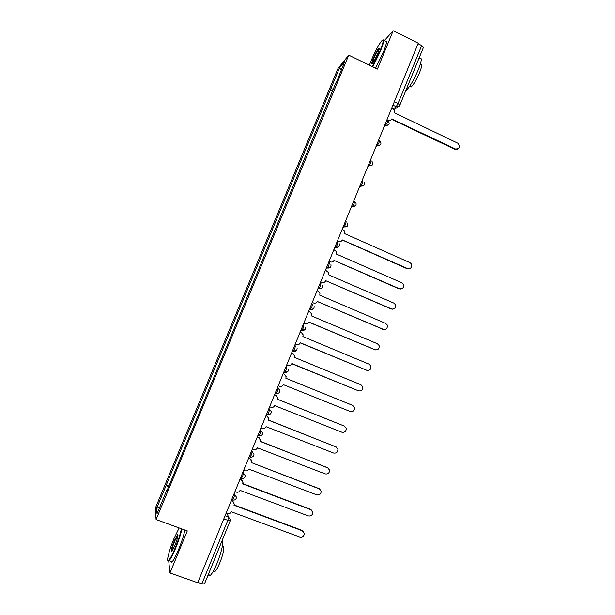 <?xml version="1.0" encoding="UTF-8"?>
<svg xmlns="http://www.w3.org/2000/svg" width="615" height="615" viewBox="0 0 615 615"><rect width="100%" height="100%" fill="white"/><g stroke="black" fill="none" stroke-linecap="round" stroke-linejoin="round"><path stroke-width="0.92" d="M348.751 55.15L337.973 68.503L155.311 508.236L156.079 519.552L348.751 55.15L377.41 69.057L393.177 30.75L418.262 43.181L197.699 582.759L169.986 572.965L187.291 530.914L156.079 519.552M204.434 583.896L201.881 583.827L227.735 520.521L228.58 517.069L227.02 513.356M197.846 582.397L201.881 583.827M168.718 561.08L169.986 572.965M393.177 30.75L384.037 40.959M418.039 43.711L421.698 45.525L423.435 47.409L399.858 105.18L398.036 103.466L421.698 45.525M333.614 89.175L330.862 88.729L339.58 67.727L344.831 61.254L336.151 83.063M167.072 490.478L335.89 82.802M166.711 490.416L157.025 513.756L156.625 508.298L166.05 485.596L168.525 486.988M330.862 88.729L166.05 485.596M332.923 90.835L330.178 89.536M168.917 486.042L165.958 484.943M339.58 67.727L341.194 70.025M159.646 507.444L156.625 508.298M386.966 119.733L388.18 120.302C389.772 120.871 390.956 120.417 391.74 118.941L455.492 149.022C459.828 148.83 460.627 146.908 457.891 143.249L394.292 112.683C394.769 111.084 394.3 109.839 392.87 108.947L391.617 108.355M457.737 149.145L454.862 149.345L391.578 119.272M390.64 120.217L388.403 120.924M372.375 66.612L379.932 51.13C383.683 41.574 384.175 38.253 381.408 41.167C378.294 45.418 374.858 51.952 371.106 60.785L369.407 65.167M382.922 39.952C384.56 39.152 383.729 42.896 380.424 51.191L372.813 66.82M373.251 58.433C375.642 52.898 377.556 49.438 378.978 48.062C379.647 47.893 379.217 49.738 377.664 53.613C375.773 58.064 374.051 61.331 372.513 63.422C371.122 64.867 371.368 63.207 373.251 58.433M379.294 48.593L378.932 48.831C377.487 50.553 375.75 53.774 373.728 58.502L372.221 63.76M419.707 58.525C422.182 57.172 421.713 60.908 418.3 69.733C413.91 79.919 409.967 86.707 406.484 90.074L405.869 90.443M417.224 62.622L412.373 74.5M420.614 64.352C422.413 63.399 422.09 66.097 419.638 72.439C416.486 79.758 413.634 84.632 411.097 87.053L409.921 86.484M385.305 41.589C387.412 40.037 386.712 43.696 383.207 52.552L375.573 68.165M179.165 527.954L173.953 538.671C169.271 549.848 166.058 562.394 168.464 560.496C169.978 559.204 172.238 554.991 175.237 547.85C178.45 539.87 180.487 533.513 181.348 528.754M181.863 528.938C180.91 533.858 178.85 540.247 175.667 548.111C172.969 554.576 170.809 558.751 169.194 560.649L168.725 561.072L167.926 560.58M174.26 540.893L177.643 534.589C178.519 534.865 177.604 538.494 174.906 545.482L172.016 551.263C170.44 552.439 171.185 548.987 174.26 540.893M178.05 535.096L174.683 541.154C172.484 546.727 171.524 550.194 171.8 551.54M222.215 540.454C223.56 543.114 221.877 550.64 217.172 563.033C214.504 569.436 212.244 573.534 210.392 575.325C209.431 576.147 208.846 575.94 208.646 574.702M216.311 554.93L210.999 567.945M222.522 546.735C225.136 544.198 223.606 553.661 219.855 562.717C217.941 567.322 216.311 570.266 214.958 571.55L213.674 571.089M184.861 530.03C183.939 534.958 181.886 541.346 178.719 549.21C176.021 555.668 173.853 559.842 172.215 561.726C171.377 562.602 170.939 562.441 170.885 561.257M337.45 240.857L338.696 241.411C340.318 241.941 341.533 241.449 342.332 239.927L407.537 268.563C411.089 268.863 412.319 267.241 411.212 263.697L409.913 262.628L344.869 233.723L344.869 231.163L342.209 229.226M408.944 268.817L406.992 268.655L342.294 240.011M338.696 241.411L337.343 241.134M329.094 261.321L330.34 261.859C331.969 262.39 333.184 261.89 333.991 260.36L399.435 288.75C402.887 289.088 404.155 287.512 403.248 284.038L401.826 282.792L336.536 254.133L336.62 251.766L333.868 249.636M400.642 289.004L398.912 288.796L333.968 260.406M330.34 261.859L328.994 261.552M392.278 309.253L325.696 280.678L391.309 309.014C394.661 309.376 395.968 307.854 395.237 304.448L393.708 303.034L328.164 274.621L328.318 272.422L325.489 270.131M320.699 281.855L321.945 282.393L320.623 282.039M321.945 282.393C323.582 282.908 324.805 282.408 325.612 280.878M312.266 302.472L313.527 303.003C315.164 303.518 316.394 303.003 317.202 301.465L383.145 329.348C386.412 329.74 387.75 328.264 387.173 324.92L385.559 323.344L319.769 295.185L319.969 293.14L318.332 291.233L317.079 290.703M383.868 329.555L317.225 301.419M313.527 303.003L312.212 302.611M303.81 323.167L305.071 323.698C306.716 324.197 307.954 323.675 308.761 322.137L374.958 349.766C378.14 350.173 379.509 348.736 379.063 345.453L377.372 343.739L311.336 315.833L311.574 313.919L309.899 311.882L308.638 311.351M375.404 349.912L308.799 322.045M305.071 323.698L303.772 323.267M295.323 343.939L296.584 344.462C298.237 344.961 299.474 344.431 300.289 342.886L366.732 370.261C369.846 370.676 371.237 369.277 370.907 366.063L369.161 364.211L302.872 336.559L303.134 334.76L301.427 332.607L300.166 332.077M366.901 370.322L300.351 342.747M296.584 344.462L295.3 343.993M288.066 365.31L286.79 364.803L288.066 365.31C289.726 365.802 290.964 365.272 291.787 363.711L358.483 390.825C361.528 391.255 362.942 389.887 362.719 386.735L360.92 384.752L294.377 357.361L294.654 355.67L292.932 353.41L291.664 352.887M358.253 390.74L291.864 363.526M278.241 385.728L279.51 386.243C281.178 386.727 282.423 386.182 283.246 384.621L350.196 411.473C353.187 411.912 354.617 410.574 354.486 407.468L352.641 405.377L285.852 378.248L286.136 376.649L284.253 374.228M285.86 378.233L352.403 405.27M269.647 406.738L270.923 407.253C272.599 407.73 273.852 407.184 274.674 405.608L341.886 432.207C344.815 432.637 346.26 431.33 346.214 428.278L344.339 426.08L277.288 399.212L277.588 397.69L276.127 395.399M274.574 394.692L275.551 395.076M277.319 399.15L344.5 426.149M274.551 394.745L275.828 395.253M261.021 427.84L262.305 428.34C263.989 428.816 265.242 428.255 266.072 426.679L333.538 453.009C336.428 453.447 337.881 452.163 337.904 449.158L335.998 446.867L268.694 420.26L268.993 418.815L266.964 416.078L267.856 416.647M265.988 415.694L266.964 416.078M268.74 420.153L336.42 447.074M265.949 415.794L267.233 416.301M252.365 449.019L253.657 449.519C255.34 449.98 256.601 449.419 257.439 447.835L325.158 473.896C328.003 474.334 329.471 473.073 329.563 470.114L327.634 467.731L260.068 441.385L260.376 440.002L258.354 437.165L259.492 437.995M257.37 436.781L258.354 437.165M260.13 441.232L328.295 468.084M257.308 436.927L258.6 437.426M243.678 470.275L244.97 470.775C246.661 471.228 247.93 470.66 248.768 469.068L316.748 494.86C319.554 495.29 321.038 494.053 321.184 491.131L319.231 488.671L251.404 462.595L320.1 489.186M248.714 457.944L251.043 459.428M251.489 462.388L251.712 461.273L249.705 458.329M248.637 458.137L249.928 458.636M234.953 491.623L236.252 492.115C237.951 492.561 239.22 491.985 240.058 490.386L308.3 515.908C311.082 516.339 312.566 515.109 312.766 512.234L310.798 509.689L242.71 483.89L243.017 482.621L241.018 479.569L242.51 480.93M240.027 479.193L241.018 479.569M242.81 483.644L310.444 509.282L311.851 510.365M239.935 479.439L241.226 479.931M226.189 513.048L227.496 513.533C229.203 513.979 230.479 513.394 231.317 511.788L299.828 537.033C302.572 537.456 304.071 536.249 304.317 533.405L302.326 530.791L233.984 505.261L234.292 504.039L232.301 500.902L233.908 502.493M231.309 500.525L232.301 500.902M234.1 504.969L301.996 530.338L303.541 531.629M231.194 500.818L232.493 501.302M232.416 500.018L233.846 497.873L234.676 494.498L234.177 493.514M233.892 494.206L234.676 494.498L236.483 497.251C236.168 499.426 234.907 500.341 232.678 500.003L231.678 499.626M241.203 478.524L242.656 476.31L243.455 473.027L242.91 472.159M242.671 472.727L243.455 473.027L245.254 475.726C244.97 477.916 243.709 478.839 241.457 478.485L240.473 478.109M249.959 457.106L251.435 454.839L252.196 451.633L251.604 450.88M251.42 451.333L252.196 451.633L253.987 454.277C253.741 456.484 252.481 457.414 250.205 457.06L249.229 456.684M257.9 435.482L258.915 435.72L260.176 433.452L260.906 430.323L260.268 429.685M260.13 430.023L262.69 432.906C262.474 435.143 261.221 436.081 258.915 435.72L257.954 435.343M266.587 414.226L267.587 414.464L268.878 412.142L269.578 409.098L268.893 408.575M268.809 408.791L271.353 411.612C271.184 413.88 269.931 414.825 267.587 414.464L266.641 414.087M275.236 393.062L276.227 393.293L277.55 390.917L278.218 387.957L277.496 387.55M277.45 387.65L279.979 390.394C279.863 392.693 278.61 393.654 276.227 393.293L275.297 392.916M283.861 371.975L284.837 372.198L286.19 369.776L286.828 366.894L286.06 366.586M292.402 351.073L293.409 351.196L294.793 348.72L295.4 345.914L294.639 345.599M300.904 330.27L301.942 330.278L303.364 327.741L303.941 325.02L303.187 324.697M309.383 309.537L310.452 309.437L311.905 306.847L312.451 304.202L311.697 303.879M317.824 288.889L318.916 288.681L320.415 286.036L320.922 283.461L320.169 283.138M326.227 268.317L327.357 268.002L328.887 265.296L329.363 262.805L328.618 262.474M334.606 247.83L335.759 247.407L337.328 244.647L337.773 242.225L337.028 241.895M342.947 227.412L344.123 226.897L345.738 224.068L346.153 221.723L345.415 221.392M351.265 207.078L352.464 206.463L354.109 203.573L354.501 201.297L353.763 200.967M359.544 186.822L360.767 186.107L362.45 183.155L362.819 180.956L362.081 180.618M367.793 166.634L369.038 165.835L370.768 162.814L371.099 160.692L370.368 160.346M376.011 146.531L377.279 145.64L379.048 142.549L379.347 140.497L378.617 140.159M384.198 126.498L385.49 125.522L387.296 122.362L387.573 120.386L386.843 120.04M225.082 515.77L228.58 517.069L230.394 519.844L230.171 520.951L223.737 519.045M393.162 109.116L396.183 106.687L398.036 103.466L394.346 101.69M399.458 105.857L396.183 106.687L392.939 105.127L396.183 106.687C397.836 107.171 399.066 106.672 399.858 105.18L399.75 105.326M397.751 106.925L393.984 109.931M292.44 350.973L296.261 350.696M300.996 330.047L304.856 329.732M309.514 309.207L310.268 309.529L313.412 308.853M318.001 288.45L318.755 288.773L321.929 288.066M326.457 267.763L327.203 268.094L330.409 267.356M334.875 247.161L335.621 247.491L338.85 246.73M343.27 226.643L344.008 226.973L347.252 226.197M351.626 206.194L352.364 206.532L355.616 205.733M359.952 185.83L360.69 186.168L363.949 185.361M368.247 165.535L368.977 165.881L372.252 165.058M376.503 145.325L377.241 145.67L380.516 144.84M384.736 125.191L385.467 125.537L388.749 124.707M284.622 372.29L287.62 371.744M232.57 500.072L234.584 499.964M230.171 520.844L204.426 584.05M455.492 149.022L454.862 149.345M407.537 268.563L406.992 268.655M399.435 288.75L398.912 288.796M391.309 309.014L390.802 309.014M383.145 329.348L382.653 329.317M374.958 349.766L374.481 349.689M366.732 370.261L366.271 370.138M358.483 390.825L358.038 390.663M352.641 405.377L352.211 405.185M344.339 426.08L343.923 425.849M335.998 446.867L335.598 446.582M327.634 467.731L327.249 467.4M310.798 509.689L310.444 509.282M302.326 530.791L301.996 530.338M384.744 125.168L385.49 125.522C389.395 125.314 390.179 123.653 387.842 120.532M376.526 145.286L377.279 145.64C380.977 145.586 381.869 143.995 379.947 140.873M368.27 165.473L369.038 165.835C372.536 165.904 373.513 164.397 371.967 161.307M359.983 185.745L360.767 186.107C364.08 186.268 365.125 184.846 363.903 181.832M351.665 206.102L352.464 206.463C355.616 206.694 356.715 205.341 355.762 202.412M343.308 226.535L344.123 226.897C347.129 227.173 348.275 225.897 347.552 223.061M334.929 247.046L335.759 247.407C338.634 247.722 339.811 246.507 339.272 243.763M326.511 267.633L327.357 268.002C330.124 268.34 331.324 267.179 330.939 264.519M318.055 288.312L318.916 288.681C321.599 289.027 322.814 287.92 322.552 285.337M309.576 309.068L310.452 309.437C313.05 309.799 314.273 308.722 314.119 306.216M301.058 329.901L301.942 330.278C304.479 330.639 305.709 329.602 305.647 327.157M292.502 350.827L293.409 351.196C295.884 351.565 297.122 350.558 297.13 348.167M283.922 371.829L284.837 372.198C287.259 372.567 288.504 371.583 288.573 369.246M379.171 48.639L378.978 48.062M406.484 90.074L406.092 89.89M409.628 86.346L411.097 87.053M168.464 560.496L168.725 561.072M177.896 535.158L177.643 534.589M210.392 575.325L208.293 574.579M213.428 571.004L214.958 571.55M172.215 561.726L169.194 560.649"/></g></svg>
